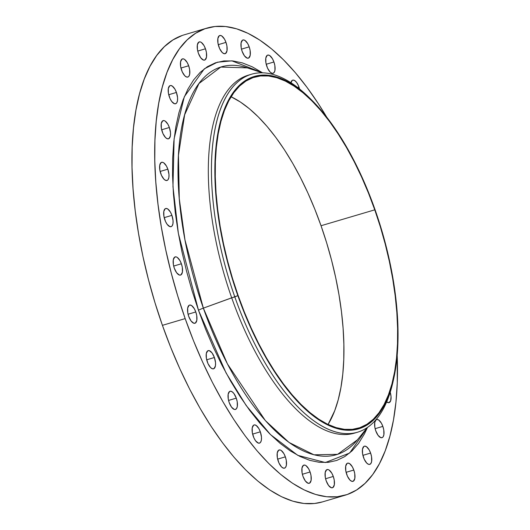 <?xml version="1.0" encoding="UTF-8"?>
<svg xmlns="http://www.w3.org/2000/svg" width="530" height="530" viewBox="0 0 530 530"><rect width="100%" height="100%" fill="white"/><g stroke="black" fill="none" stroke-linecap="round" stroke-linejoin="round"><path stroke-width="0.79" d="M229.198 402.575A9.48 4.054 -106.5 0 1 230.047 391.266A9.48 4.054 -106.5 0 1 236.281 398.143L228.562 400.422L236.281 398.143L233.942 393.578L232.1 391.736L230.358 391.206L229.609 391.471L228.172 394.201L228.271 399.004L229.198 402.575L231.537 407.139L234.28 409.418L235.121 409.511L236.499 408.643L237.307 406.517L237.208 401.714L236.281 398.143A9.48 4.054 -106.5 0 1 235.426 409.451A9.48 4.054 -106.5 0 1 229.198 402.575M253.254 436.25A9.48 4.054 -106.5 0 1 254.102 424.947A9.48 4.054 -106.5 0 1 260.329 431.817L252.618 434.103L260.329 431.817L258.865 428.584L256.156 425.411L254.413 424.881L253.658 425.146L252.22 427.876L252.326 432.679L253.93 437.946L255.586 440.821L258.329 443.1L259.925 442.928L260.555 442.325L261.363 440.192L261.476 437.131L260.329 431.817A9.48 4.054 -106.5 0 1 259.481 443.126A9.48 4.054 -106.5 0 1 253.254 436.25M278.276 461.285A9.48 4.054 -106.5 0 1 279.125 449.977A9.48 4.054 -106.5 0 1 285.352 456.847L277.634 459.132L285.352 456.847L283.881 453.614L281.178 450.44L280.277 450.003L278.681 450.175L277.243 452.905L277.342 457.715L278.952 462.975L281.523 466.923L283.351 468.129L284.941 467.957L285.571 467.354L286.379 465.227L286.279 460.418L285.352 456.847A9.48 4.054 -106.5 0 1 284.504 468.156L284.497 468.156A9.48 4.054 -106.5 0 1 278.276 461.285M303.008 476.417A9.48 4.054 -106.5 0 1 303.856 465.108A9.48 4.054 -106.5 0 1 310.083 471.978L302.372 474.264L310.083 471.978L308.619 468.745L305.909 465.572L305.008 465.135L303.418 465.307L301.981 468.036L302.08 472.846L303.008 476.417L305.346 480.982L308.082 483.261L309.679 483.088L311.117 480.359L311.017 475.549L310.083 471.978A9.48 4.054 -106.5 0 1 309.235 483.287A9.48 4.054 -106.5 0 1 303.008 476.417M326.215 480.889A9.48 4.054 -106.5 0 1 327.063 469.58A9.48 4.054 -106.5 0 1 333.29 476.45L325.579 478.736L333.29 476.45L331.826 473.217L329.117 470.044L328.216 469.606L326.626 469.779L325.188 472.508L325.287 477.318L326.215 480.889L328.554 485.453L331.29 487.733L332.886 487.56L334.324 484.831L334.225 480.021L333.29 476.45A9.48 4.054 -106.5 0 1 332.442 487.759A9.48 4.054 -106.5 0 1 326.215 480.889M346.733 474.476A9.48 4.054 -106.5 0 1 347.581 463.167A9.48 4.054 -106.5 0 1 353.808 470.044L346.097 472.323L353.808 470.044L352.344 466.811L349.634 463.637L347.892 463.107L347.143 463.372L345.706 466.102L345.805 470.905L347.408 476.172L349.985 480.114L351.807 481.319L353.404 481.147L354.842 478.418L354.742 473.615L353.808 470.044A9.48 4.054 -106.5 0 1 352.96 481.353A9.48 4.054 -106.5 0 1 346.733 474.476M363.534 457.503A9.48 4.054 -106.5 0 1 364.382 446.194A9.48 4.054 -106.5 0 1 370.609 453.07L362.891 455.35L370.609 453.07L369.138 449.837L366.435 446.664L364.686 446.134L363.938 446.399L362.5 449.129L362.6 453.932L364.209 459.199L366.78 463.141L368.608 464.346L369.45 464.439L370.828 463.571L371.636 461.444L371.537 456.641L370.609 453.07A9.48 4.054 -106.5 0 1 369.761 464.379A9.48 4.054 -106.5 0 1 363.534 457.503M375.763 430.824A9.48 4.054 -106.5 0 1 376.618 419.515A9.48 4.054 -106.5 0 1 382.845 426.385L375.127 428.671L382.845 426.385L381.375 423.152L378.672 419.979L376.923 419.449L376.174 419.714L374.736 422.443L374.836 427.253L375.763 430.824L378.102 435.388L380.845 437.667L382.435 437.495L383.064 436.892L383.872 434.766L383.773 429.956L382.845 426.385A9.48 4.054 -106.5 0 1 381.998 437.694A9.48 4.054 -106.5 0 1 375.763 430.824M290.904 82.72A9.48 4.054 -106.5 0 1 292.719 80.143A9.48 4.054 -106.5 0 1 298.947 87.013L297.582 87.417L298.947 87.013L298.264 85.323L296.608 82.448L294.766 80.606L293.024 80.076L292.275 80.341L290.837 83.071M266.848 66.416A9.48 4.054 -106.5 0 1 267.696 55.107A9.48 4.054 -106.5 0 1 273.924 61.983L266.206 64.263L273.924 61.983L272.453 58.751L269.75 55.577L268.001 55.047L267.252 55.312L265.815 58.042L265.914 62.845L267.524 68.112L270.095 72.053L271.923 73.259L272.764 73.352L274.142 72.484L274.951 70.358L274.851 65.554L273.924 61.983A9.48 4.054 -106.5 0 1 273.076 73.292A9.48 4.054 -106.5 0 1 266.848 66.416M242.111 51.284A9.48 4.054 -106.5 0 1 242.959 39.975A9.48 4.054 -106.5 0 1 249.186 46.852L241.475 49.131L249.186 46.852L247.722 43.619L245.012 40.446L243.27 39.916L242.521 40.181L241.084 42.91L241.183 47.713L242.111 51.284L244.449 55.849L247.185 58.128L248.782 57.956L250.22 55.226L250.12 50.423L249.186 46.852A9.48 4.054 -106.5 0 1 248.338 58.161A9.48 4.054 -106.5 0 1 242.111 51.284M218.903 46.812A9.48 4.054 -106.5 0 1 219.751 35.503A9.48 4.054 -106.5 0 1 225.979 42.38L218.267 44.659L225.979 42.38L224.515 39.147L221.805 35.974L220.063 35.444L219.314 35.709L217.876 38.438L217.976 43.241L219.579 48.508L222.156 52.45L223.978 53.656L225.575 53.484L227.012 50.754L226.913 45.951L225.979 42.38A9.48 4.054 -106.5 0 1 225.131 53.689A9.48 4.054 -106.5 0 1 218.903 46.812M198.386 53.225A9.48 4.054 -106.5 0 1 199.234 41.916A9.48 4.054 -106.5 0 1 205.461 48.786L197.75 51.072L205.461 48.786L203.997 45.553L201.287 42.38L200.386 41.943L198.796 42.115L197.359 44.845L197.458 49.654L198.386 53.225L200.724 57.79L203.46 60.069L205.057 59.897L206.495 57.167L206.395 52.357L205.461 48.786A9.48 4.054 -106.5 0 1 204.613 60.095A9.48 4.054 -106.5 0 1 198.386 53.225M181.591 70.198A9.48 4.054 -106.5 0 1 182.439 58.89A9.48 4.054 -106.5 0 1 188.667 65.76L180.949 68.045L188.667 65.76L187.196 62.527L184.493 59.353L183.592 58.916L181.995 59.088L180.558 61.818L180.657 66.628L182.267 71.888L184.838 75.836L186.666 77.042L188.256 76.87L188.885 76.267L189.694 74.14L189.594 69.331L188.667 65.76A9.48 4.054 -106.5 0 1 187.819 77.069A9.48 4.054 -106.5 0 1 181.591 70.198M169.355 96.877A9.48 4.054 -106.5 0 1 170.203 85.575A9.48 4.054 -106.5 0 1 176.43 92.445L168.719 94.724L176.43 92.445L174.966 89.212L172.257 86.039L170.514 85.509L169.759 85.774L168.321 88.503L168.421 93.306L170.031 98.573L171.687 101.449L174.43 103.728L176.02 103.555L176.656 102.946L177.464 100.819L177.577 97.758L176.43 92.445A9.48 4.054 -106.5 0 1 175.582 103.754A9.48 4.054 -106.5 0 1 169.355 96.877M162.293 131.937A9.48 4.054 -106.5 0 1 163.141 120.628A9.48 4.054 -106.5 0 1 169.368 127.498L161.657 129.784L169.368 127.498L167.904 124.265L165.194 121.092L164.293 120.654L162.703 120.827L161.259 123.556L161.365 128.366L162.968 133.626L165.539 137.575L167.367 138.78L168.964 138.608L170.402 135.879L170.514 132.811L169.368 127.498A9.48 4.054 -106.5 0 1 168.52 138.807A9.48 4.054 -106.5 0 1 162.293 131.937M160.762 173.608A9.48 4.054 -106.5 0 1 161.61 162.299A9.48 4.054 -106.5 0 1 167.838 169.169L160.126 171.455L167.838 169.169L166.374 165.936L163.664 162.763L162.763 162.326L161.166 162.498L159.729 165.227L159.835 170.037L161.438 175.298L164.008 179.246L165.837 180.452L167.427 180.279L168.063 179.677L168.871 177.55L168.984 174.483L167.838 169.169A9.48 4.054 -106.5 0 1 166.99 180.478A9.48 4.054 -106.5 0 1 160.762 173.608M164.837 219.804A9.48 4.054 -106.5 0 1 165.685 208.495A9.48 4.054 -106.5 0 1 171.912 215.365L164.201 217.651L171.912 215.365L170.448 212.132L167.738 208.959L165.996 208.429L165.241 208.694L163.803 211.424L163.909 216.233L165.512 221.494L167.169 224.369L169.911 226.648L171.501 226.476L172.137 225.873L172.946 223.746L173.058 220.679L171.912 215.365A9.48 4.054 -106.5 0 1 171.064 226.674A9.48 4.054 -106.5 0 1 164.837 219.804M174.31 268.206A9.48 4.054 -106.5 0 1 175.158 256.898A9.48 4.054 -106.5 0 1 181.386 263.768L173.674 266.053L181.386 263.768L179.922 260.535L177.212 257.361L176.311 256.924L174.721 257.096L173.284 259.826L173.383 264.636L174.31 268.206L176.649 272.771L179.385 275.05L180.982 274.878L182.419 272.148L182.32 267.339L181.386 263.768A9.48 4.054 -106.5 0 1 180.538 275.077A9.48 4.054 -106.5 0 1 174.31 268.206M207.323 361.944A9.48 4.054 -106.5 0 1 208.171 350.635A9.48 4.054 -106.5 0 1 214.398 357.511L206.687 359.791L214.398 357.511L212.066 352.94L209.323 350.661L207.727 350.833L206.289 353.563L206.395 358.373L207.998 363.633L210.569 367.582L212.398 368.787L213.994 368.615L215.432 365.885L215.544 362.818L214.398 357.511A9.48 4.054 -106.5 0 1 213.55 368.814A9.48 4.054 -106.5 0 1 207.323 361.944M188.713 316.39A9.48 4.054 -106.5 0 1 189.561 305.081A9.48 4.054 -106.5 0 1 195.789 311.958L188.077 314.237L195.789 311.958L194.325 308.725L191.615 305.552L189.873 305.022L189.124 305.287L187.686 308.016L187.786 312.819L188.713 316.39L191.052 320.955L193.788 323.234L195.385 323.061L196.822 320.332L196.723 315.529L195.789 311.958A9.48 4.054 -106.5 0 1 194.941 323.267A9.48 4.054 -106.5 0 1 188.713 316.39M393.624 379.003A186.679 79.778 -106.5 0 1 357.465 432.235A186.679 79.778 -106.5 0 1 234.81 296.899L237.844 295.641A183.758 78.533 -106.5 0 1 224.064 110.055A183.758 78.533 -106.5 0 1 311.759 100.124A183.758 78.533 -106.5 0 1 375.041 209.668A183.758 78.533 -106.5 0 1 393.903 377.731A183.758 78.533 -106.5 0 1 325.659 423.907A183.758 78.533 -106.5 0 1 237.844 295.641L203.354 308.135A202.268 86.443 73.5 0 1 247.338 67.873L220.785 67.072L198.975 83.521L184.639 114.798L178.458 155.244L179.266 198.565L184.977 239.957L203.354 308.135A6.565 0.702 -19.4 0 0 198.485 310.269L178.371 233.432L172.965 186.62L174.118 138.727L184.321 96.725L204.295 68.847L217.373 62.209L231.862 60.844L262.589 72.815L252.134 66.767L242.369 62.898L232.928 60.95L223.898 60.93L215.379 62.845L207.442 66.667L200.168 72.378L193.622 79.904L187.872 89.186L182.969 100.124L178.961 112.618L175.894 126.544L173.787 141.775L172.674 158.165L172.548 175.543L173.423 193.755L175.284 212.623L178.12 231.954L181.903 251.578L186.586 271.3L192.132 290.924L198.485 310.269L205.594 329.143L213.371 347.369L221.759 364.766L230.669 381.176L240.017 396.427L249.709 410.386L259.66 422.913L269.77 433.884L279.933 443.193L290.069 450.758L300.066 456.502L309.831 460.365L319.272 462.319L328.295 462.339L336.815 460.424L344.758 456.595L352.033 450.891L358.578 443.365L364.329 434.083L367.509 427.405L349.648 453.031L325.34 462.544L297.781 455.343L270.512 434.62L246.178 405.51L226.065 372.941L198.485 310.269A6.565 0.702 160.6 0 1 203.354 308.135A202.268 86.443 73.5 0 0 357.399 439.847L367.31 427.538M355.895 432.659A186.679 79.778 -106.5 0 1 231.696 297.82L234.81 296.899A186.679 79.778 73.5 0 0 324.022 427.2A186.679 79.778 73.5 0 0 393.353 380.288L393.903 377.731M357.399 439.847L337.643 454.329L313.945 454.806L289.029 442.457L265.371 420.608L227.43 363.938L203.354 308.135L231.696 297.82A186.679 79.778 73.5 0 0 354.351 433.156L357.465 432.235M182.207 35.477L172.906 39.962L164.38 46.647L156.714 55.464L149.977 66.336L144.233 79.149L139.542 93.79L135.945 110.107L133.48 127.955L132.169 147.148L132.03 167.513L133.056 188.846L135.236 210.947L138.555 233.597L142.981 256.586L148.473 279.688L154.972 302.683L162.418 325.34A243.555 104.085 73.5 0 0 322.445 501.91L345.202 495.179A243.555 104.085 -106.5 0 1 185.175 318.61L162.418 325.34L170.74 347.455L179.856 368.807L189.68 389.192L200.121 408.411L211.073 426.286L222.428 442.636L234.081 457.31L245.927 470.163L257.838 481.074L269.704 489.932L281.417 496.663L292.858 501.188L303.915 503.48L314.489 503.5L322.518 501.89M206.998 28.09A243.555 104.085 -106.5 0 1 326.758 117.209L318.371 103.714L307.009 87.364L295.356 72.689L283.517 59.837L271.605 48.926L259.733 40.068L248.02 33.337L236.579 28.812L225.522 26.52L214.948 26.5L204.964 28.739L195.663 33.224L187.136 39.909L179.471 48.733L172.734 59.598L166.99 72.418L162.299 87.052L158.708 103.376L156.237 121.218L154.932 140.417L154.786 160.775L155.813 182.115L157.993 204.209L161.312 226.867L165.744 249.855L171.23 272.957L177.729 295.945L185.175 318.61A243.555 104.085 -106.5 0 1 206.998 28.09L184.235 34.821A243.555 104.085 73.5 0 0 162.418 325.34L185.175 318.61L193.496 340.724L202.612 362.076L212.437 382.461L222.878 401.68L233.829 419.555L245.185 435.905L256.838 450.573L268.683 463.432L280.595 474.337L292.461 483.201L304.174 489.925L315.615 494.457L326.679 496.742L337.252 496.769L347.236 494.523L356.531 490.038L365.057 483.353L372.729 474.535L379.46 463.664L385.204 450.851L389.894 436.21L393.492 419.892L395.956 402.045L397.268 382.852L397.189 355.239A243.555 104.085 -106.5 0 1 345.202 495.179M238.116 295.475A183.029 78.221 -106.5 0 1 254.513 77.148A183.029 78.221 -106.5 0 1 374.77 209.834L321.034 225.734A183.029 78.221 73.5 0 0 231.093 96.745L240.408 102.045L249.332 108.703L258.282 116.905L267.18 126.564L275.938 137.588L284.477 149.877L292.706 163.306L300.55 177.755L307.93 193.072L314.78 209.118L321.034 225.734L374.77 209.834A183.029 78.221 -106.5 0 1 358.373 428.16A183.029 78.221 -106.5 0 1 238.116 295.475L244.37 312.09L251.22 328.136L258.6 343.453L266.444 357.902L274.679 371.331L283.212 383.621L291.97 394.645L300.868 404.304L309.818 412.506L318.742 419.164L327.54 424.219L336.139 427.624L344.454 429.34L352.397 429.36L359.903 427.67L366.886 424.298L373.292 419.276L379.056 412.651L384.124 404.483L388.437 394.85L391.962 383.852L394.665 371.583L396.513 358.174L397.5 343.751L397.606 328.448L396.837 312.415L395.194 295.806L392.703 278.78L389.378 261.509L385.25 244.144L380.368 226.867L374.77 209.834L368.516 193.218L361.665 177.172L354.285 161.855L346.441 147.413L338.206 133.977L329.673 121.688L320.915 110.664L312.018 101.005L303.067 92.81L294.143 86.145L285.345 81.09L276.746 77.691L268.432 75.969L260.488 75.956L252.982 77.638L245.999 81.01L239.593 86.032L233.829 92.657L228.761 100.826L224.448 110.459L220.924 121.463L218.221 133.726L216.373 147.135L215.385 161.557L215.279 176.861L216.048 192.894L217.691 209.502L220.182 226.529L223.508 243.8L227.635 261.164L232.518 278.442L238.116 295.475M328.063 424.464A183.029 78.221 73.5 0 0 321.034 225.734L326.632 242.766L331.515 260.044L335.642 277.409L338.968 294.68L341.466 311.706L343.102 328.315L343.871 344.348L343.765 359.651L342.784 374.074L340.929 387.483L338.226 399.746L334.702 410.75L328.063 424.47M386.655 401.919L388.748 402.701L390.61 400.912L391.047 396.645L390.206 392.253A9.48 4.054 -106.5 0 1 389.053 402.641A9.48 4.054 -106.5 0 1 386.655 401.919M299.529 88.947L298.947 87.013A9.48 4.054 -106.5 0 1 299.529 88.947M311.759 100.124L309.904 98.282A186.679 79.778 73.5 0 0 220.811 108.365A186.679 79.778 73.5 0 0 234.81 296.899A186.679 79.778 -106.5 0 1 251.538 74.227L248.418 75.147A186.679 79.778 73.5 0 0 231.696 297.82A186.679 79.778 -106.5 0 1 249.988 74.723M251.538 74.227A186.679 79.778 -106.5 0 1 310.838 99.216M237.844 295.641L232.226 278.541L227.324 261.197L223.176 243.767L219.837 226.423L217.333 209.33L215.69 192.655L214.915 176.563L215.021 161.193L216.008 146.711L217.87 133.249L220.586 120.939L224.124 109.895L228.456 100.223L233.538 92.021L239.321 85.37L245.754 80.322L252.77 76.943L260.303 75.247L268.279 75.267L276.627 76.989L285.259 80.408L294.097 85.482L303.054 92.167L312.037 100.402L320.975 110.101L329.766 121.171L338.339 133.507L346.6 146.989L354.471 161.491L361.884 176.874L368.767 192.98L375.041 209.668L380.659 226.767L385.562 244.111L389.709 261.542L393.048 278.886L395.552 295.978L397.195 312.654L397.97 328.752L397.864 344.116L396.877 358.598L395.016 372.06L392.299 384.369L388.762 395.413L384.429 405.086L379.348 413.287L373.564 419.939L367.131 424.987L360.115 428.366L352.583 430.062L344.606 430.042L336.258 428.319L327.626 424.901L318.788 419.826L309.831 413.142L300.848 404.907L291.911 395.208L283.119 384.137L274.547 371.802L266.285 358.32L258.415 343.818L251.001 328.434L244.118 312.329L237.844 295.641M247.338 67.873L262.35 72.809"/></g></svg>
